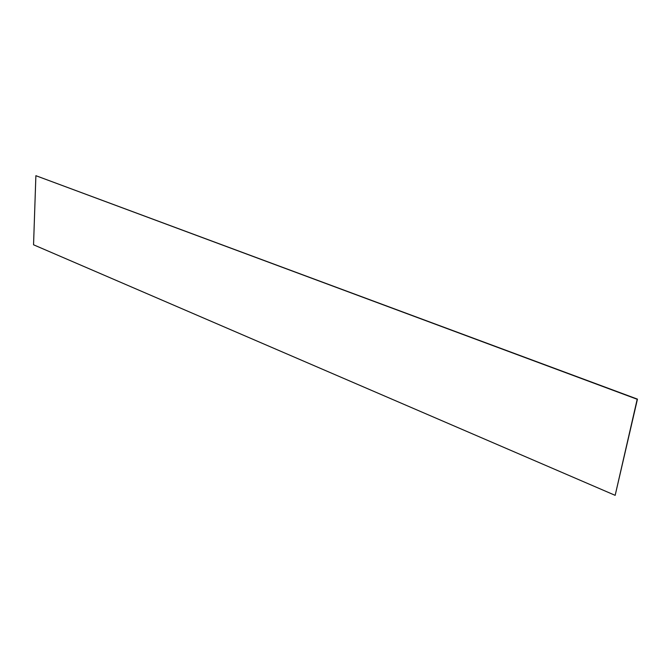 <?xml version="1.0" encoding="UTF-8"?>
<svg xmlns="http://www.w3.org/2000/svg" width="671" height="671" viewBox="0 0 671 671"><rect width="100%" height="100%" fill="white"/><g stroke="black" fill="none" stroke-linecap="round" stroke-linejoin="round"><path stroke-width="1.01" d="M35.882 175.693L637.45 399.128L615.164 495.341L33.55 244.789L35.882 175.693L637.198 399.27L615.164 495.341"/></g></svg>
